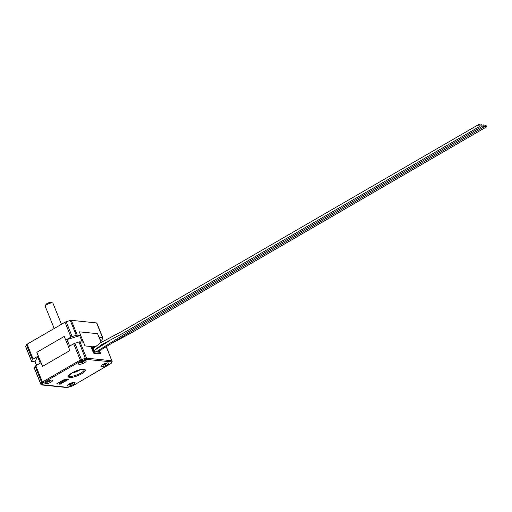 <?xml version="1.0" encoding="UTF-8"?>
<svg xmlns="http://www.w3.org/2000/svg" width="512" height="512" viewBox="0 0 512 512"><rect width="100%" height="100%" fill="white"/><g stroke="black" fill="none" stroke-linecap="round" stroke-linejoin="round"><path stroke-width="0.77" d="M82.118 361.843L81.325 361.69L80.832 362.029L81.254 362.214L81.171 361.786M82.349 361.786L82.88 362.24L82.688 361.67L83.859 361.024M83.904 361.03L82.88 362.24L81.37 362.374M104.531 364.154L103.744 364L103.251 364.339L103.674 364.525L103.584 364.102M105.107 363.974L106.272 363.341M106.323 363.341L105.299 364.55L105.101 363.981M70.982 383.61L70.195 383.45L69.702 383.795L70.118 383.981L70.035 383.552M71.213 383.552L71.744 384.006L71.552 383.43L72.723 382.79M72.774 382.79L71.744 384.006L70.234 384.141M45.274 305.952L45.971 304.48A2.912 0.8 -22 0 1 47.13 303.494A2.912 0.8 -22 0 1 51.142 302.394L52.666 302.963A4.16 1.139 158 0 0 46.938 304.538A4.16 1.139 158 0 0 45.274 305.952A4.16 1.139 158 0 0 45.235 306.317L54.195 328.506M61.466 324.294L52.947 303.206A4.16 1.139 158 0 0 52.666 302.963M48.563 381.293L47.776 381.139L47.283 381.478L47.706 381.67L47.616 381.242M49.139 381.12L50.31 380.48M50.355 380.48L49.331 381.69L49.133 381.12M482.074 125.67A1.082 0.48 59.9 0 0 480.973 124.678A1.082 0.48 59.9 0 0 480.954 125.549A1.082 0.48 59.9 0 0 482.054 126.547A1.082 0.48 59.9 0 0 482.074 125.67M479.904 125.408A1.082 0.48 59.9 0 0 478.816 124.454A1.082 0.48 59.9 0 0 478.816 125.37A1.082 0.48 59.9 0 0 479.904 126.323A1.082 0.48 59.9 0 0 479.904 125.408M484.23 125.888A1.082 0.48 59.9 0 0 483.13 124.896A1.082 0.48 59.9 0 0 483.11 125.779A1.082 0.48 59.9 0 0 484.211 126.771A1.082 0.48 59.9 0 0 484.23 125.888M486.4 126.15A1.082 0.48 59.9 0 0 485.28 125.12A1.082 0.48 59.9 0 0 485.248 125.965A1.082 0.48 59.9 0 0 486.368 126.989A1.082 0.48 59.9 0 0 486.4 126.15M69.082 384.019A4.16 1.139 158 0 0 67.379 385.798A4.16 1.139 158 0 0 73.395 384.467A4.16 1.139 158 0 0 75.098 382.682A4.16 1.139 158 0 0 69.082 384.019M102.63 364.57A4.16 1.139 158 0 0 100.934 366.349A4.16 1.139 158 0 0 106.944 365.011A4.16 1.139 158 0 0 108.646 363.232A4.16 1.139 158 0 0 102.63 364.57M80.218 362.253A4.16 1.139 158 0 0 78.515 364.032A4.16 1.139 158 0 0 84.525 362.701A4.16 1.139 158 0 0 86.227 360.922A4.16 1.139 158 0 0 80.218 362.253M46.669 381.709A4.16 1.139 158 0 0 44.966 383.488A4.16 1.139 158 0 0 50.976 382.15A4.16 1.139 158 0 0 52.678 380.371A4.16 1.139 158 0 0 46.669 381.709M71.667 373.158A8.32 2.285 158 0 0 79.616 370.099A8.32 2.285 158 0 0 80.365 369.645M64.845 379.219L65.44 379.046L64.845 379.219M66.406 379.142L65.92 379.405M66.938 379.405L67.392 379.162L66.906 379.315M63.085 380.774L62.394 380.55L56.749 383.821L60.166 384.173L65.811 380.902L63.77 381.024L61.562 382.221L62.829 381.946L61.581 382.547L61.92 382.81L59.405 383.667L59.712 383.053L59.091 382.816L60.89 381.946L61.235 382.195L63.174 380.979L63.066 380.621L63.174 380.979L61.235 382.195L60.89 381.946L61.235 382.195M59.091 382.816L60.89 381.939M65.952 380.602L67.706 379.802M63.552 380.352L65.184 379.539M64.678 380.128L65.485 379.885M68.128 379.373L67.802 379.514M67.802 379.341L67.475 379.475M67.469 379.302L67.142 379.443M66.765 379.181L66.278 379.443M64.627 380.467L66.259 379.648M65.76 380.243L66.707 379.699M64.448 379.75L63.731 380.032M63.347 379.994L64.256 379.725M66.195 379.149L65.792 379.302M80.397 362.829L81.254 362.214M104.768 364.102L104.954 364.659L103.789 364.685M69.658 384.499L70.118 383.981M103.206 365.043L103.674 364.525M46.848 382.285L47.706 381.67M48.8 381.242L48.986 381.798L47.821 381.824M35.168 361.818A1.664 0.454 -22 0 1 35.046 361.722A1.664 0.454 -22 0 1 35.066 361.562L37.594 356.614A1.664 0.454 -22 0 1 38.253 356.058L36.864 352.288L64.224 336.422L36.864 352.288L38.368 355.994L33.094 359.053A1.664 0.454 158 0 0 32.435 359.603L31.616 361.21A1.664 0.454 158 0 0 31.59 361.363A1.664 0.454 158 0 0 31.846 361.491L35.085 361.824M97.568 333.696L79.29 331.814L97.568 333.696L99.066 337.402L97.568 333.696M68.531 346.746L64.224 336.422L65.722 340.134L70.995 337.075L64.998 322.246A1.664 0.454 -22 0 1 66.163 321.741L70.285 320.48A1.664 0.454 -22 0 1 71.277 320.32L96.595 322.931A1.664 0.454 -22 0 1 96.851 323.059L102.842 337.888A1.664 0.454 158 0 0 102.592 337.766L99.136 337.414A1.664 0.454 -22 0 1 99.392 337.536L101.293 342.246M71.277 320.32L77.267 335.155L80.787 335.52L79.29 331.808M77.267 335.155A1.664 0.454 158 0 0 76.282 335.309L72.16 336.57A1.664 0.454 158 0 0 70.995 337.075M65.837 340.07A1.664 0.454 -22 0 1 67.002 339.565L69.638 346.099M82.31 342.074L79.725 335.667L67.002 339.565M79.725 335.667A1.664 0.454 -22 0 1 80.71 335.514L83.411 342.182M100.634 340.614L101.344 340.205A1.664 0.454 158 0 0 102.003 339.648L102.822 338.048A1.664 0.454 158 0 0 102.842 337.888M25.722 346.63A1.664 0.454 -22 0 1 25.6 346.534A1.664 0.454 -22 0 1 25.619 346.374L26.438 344.774A1.664 0.454 -22 0 1 27.098 344.218L64.998 322.246M34.413 368.141A1.664 0.454 -22 0 1 34.291 368.038A1.664 0.454 -22 0 1 34.31 367.885L35.13 366.278A1.664 0.454 -22 0 1 35.789 365.728L41.062 362.669L42.56 366.374L38.253 356.058M35.789 365.728L42.381 382.042L80.282 360.064L73.69 343.75L68.416 346.81L69.914 350.515L42.56 366.374M73.69 343.75A1.664 0.454 -22 0 1 74.854 343.245L78.976 341.984A1.664 0.454 -22 0 1 79.962 341.83L86.554 358.144L111.878 360.755L106.336 347.04M91.078 346.528L84.986 345.901L83.488 342.189L79.962 341.83M96.122 346.611L91.75 346.157L91.04 346.88L93.44 352.813L94.08 352.442L94.451 352.832L100.544 353.446L99.622 350.81M91.04 346.88L91.654 346.214M99.936 353.773L100.486 353.459M94.451 352.832L93.805 353.21L99.84 353.83M93.805 353.21L93.44 352.813M103.603 344.269L102.349 344.134M91.686 346.509L94.08 352.442M94.803 347.539L92.787 347.347L94.643 351.789L99.45 352.269L99.11 351.085M48.986 381.798L49.331 381.69L48.986 381.798M47.238 382.182L47.923 382.125M80.787 362.733L81.472 362.675M104.954 364.659L105.299 364.55L104.954 364.659M103.251 365.178L103.891 364.986M69.702 384.634L70.336 384.442M67.936 379.526L68.275 379.386M65.408 379.776L64.928 379.987M66.765 380.211L66.246 380.448M59.712 383.046L59.405 383.667M61.914 382.81L61.581 382.547M62.829 381.939L61.562 382.214M56.749 383.821L60.166 384.173L65.811 380.902M67.942 379.354L67.603 379.494M67.61 379.315L67.27 379.456M67.386 379.162L66.906 379.418M66.49 379.891L66.01 380.096M65.434 379.046L65.075 379.232M72.064 372.87A9.152 2.515 -22 0 1 83.904 369.242A9.152 2.515 -22 0 1 81.549 373.85A9.152 2.515 -22 0 1 69.709 377.472A9.152 2.515 -22 0 1 72.064 372.87M84.237 369.53L82.189 369.344C79.027 369.747 75.693 370.912 72.179 372.851L68.794 375.731A8.32 2.285 158 0 0 80.819 373.062A8.32 2.285 158 0 0 84.224 369.523L84.218 369.504M85.715 359.334L81.011 360.851L43.11 382.829L41.965 384.704L67.898 387.379L72.595 385.869L110.829 363.616L111.533 361.869L85.715 359.334L78.976 341.984M104.173 364.858L104.749 364.685M70.624 384.314L71.194 384.134M81.754 362.547L82.33 362.368M48.205 381.997L48.781 381.824M40.237 363.149L37.594 356.614M35.066 361.562L36.563 365.274M102.592 337.766L96.595 322.931M27.098 344.218L33.094 359.053M101.133 342.349L99.136 337.414M98.931 352.23L99.456 351.93M49.235 381.075L49.427 381.638M32.435 359.603L26.438 344.774M25.619 346.374L31.616 361.21M34.31 367.885L40.902 384.198L41.722 382.598L35.13 366.278M74.854 343.245L81.446 359.565L85.568 358.298A1.664 0.454 -22 0 1 86.554 358.144A0.832 0.71 -84.1 0 1 86.208 359.258M76.282 335.309L70.285 320.48M66.163 321.741L72.16 336.57M81.011 360.851A0.832 0.371 59.9 0 1 80.282 360.064A1.664 0.454 -22 0 1 81.446 359.565L81.594 360.602M111.533 361.869A0.832 0.71 -84.1 0 0 111.878 360.755A1.664 0.454 -22 0 1 112.128 360.883A1.664 0.454 -22 0 1 112.109 361.037A0.832 0.762 27.1 0 1 112.09 361.651L111.27 363.251A0.832 0.762 27.1 0 1 110.829 363.616M42.784 383.104A0.832 0.762 27.1 0 1 41.722 382.598A1.664 0.454 -22 0 1 42.381 382.042A0.832 0.371 59.9 0 0 43.11 382.829M34.291 368.038L40.883 384.358A1.664 0.454 -22 0 1 40.902 384.198A0.832 0.762 27.1 0 0 41.965 384.704M111.27 363.251L72.717 385.843L67.014 387.546A0.832 0.71 -84.1 0 0 67.398 387.462M111.648 362.01A0.832 0.762 27.1 0 0 112.09 361.651L106.502 346.944M67.014 387.546L41.696 384.934A0.832 0.71 -84.1 0 0 42.08 384.845M82.784 361.619L82.976 362.182M105.203 363.93L105.395 364.499M71.654 383.386L71.846 383.949M84.666 360.646L83.494 361.882M107.078 362.957L105.914 364.192M73.53 382.406L72.365 383.648M51.117 380.096L49.946 381.331M93.978 350.643L109.677 340.557M93.152 348.595L100.467 342.803L122.138 331.264L478.816 124.454M100.595 345.517L105.293 343.597M112.442 342.97L130.31 333.44L486.368 126.989M97.325 352.064L133.754 329.971L484.211 126.771M93.965 350.624L101.382 344.826L123.219 333.133L479.904 126.323M96.045 351.936L132.358 329.306L482.054 126.547M45.901 382.202L49.261 381.728M49.299 381.043L49.517 381.389M47.718 381.178L47.834 381.754M25.6 346.534L31.59 361.363M100.544 353.446L99.898 353.818M91.693 346.17L91.046 346.547M36.499 365.318L35.046 361.722M41.696 384.934L40.883 384.358M68.314 384.518L71.68 384.045M101.869 365.062L105.229 364.589M79.45 362.752L82.816 362.278M71.712 383.354L71.936 383.699M70.138 383.488L70.253 384.064M103.686 364.038L103.802 364.614M105.267 363.898L105.485 364.243M81.267 361.722L81.389 362.298M82.848 361.587L83.066 361.933"/></g></svg>
